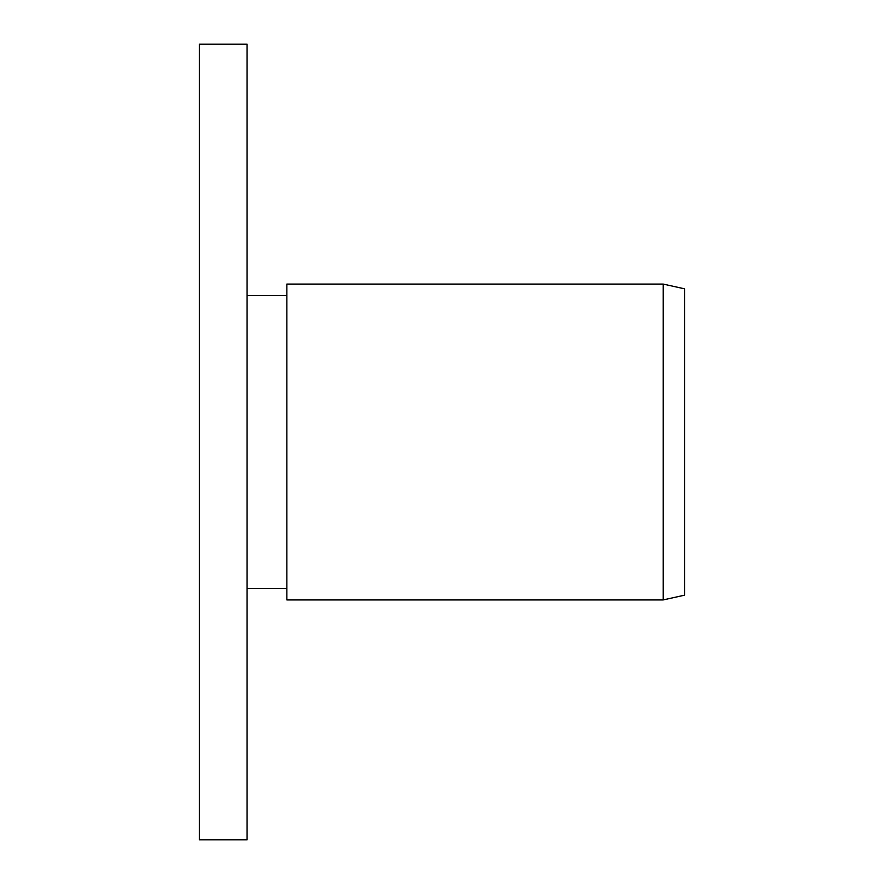 <?xml version="1.0" encoding="UTF-8"?>
<svg xmlns="http://www.w3.org/2000/svg" width="884" height="884" viewBox="0 0 884 884"><rect width="100%" height="100%" fill="white"/><g stroke="black" fill="none" stroke-linecap="round" stroke-linejoin="round"><path stroke-width="1.33" d="M286.858 442L286.858 599.927L663.177 599.927L663.177 284.073L286.858 284.073L286.858 442M663.177 284.073L684.658 288.847L684.658 595.153L663.177 599.927M199.342 442L199.342 839.8L247.078 839.8L247.078 44.2L199.342 44.2L199.342 442M286.858 295.654L247.078 295.654M286.858 588.346L247.078 588.346"/></g></svg>
